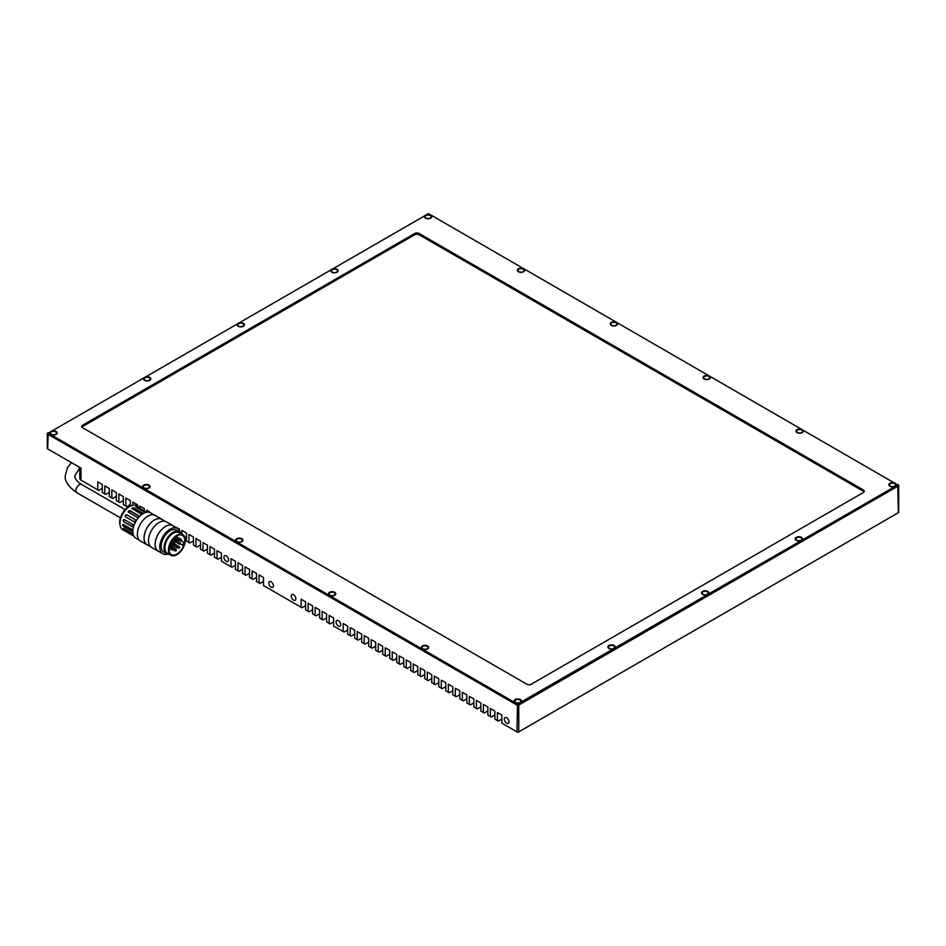 <?xml version="1.0" encoding="UTF-8"?>
<svg xmlns="http://www.w3.org/2000/svg" width="946" height="946" viewBox="0 0 946 946"><rect width="100%" height="100%" fill="white"/><g stroke="black" fill="none" stroke-linecap="round" stroke-linejoin="round"><path stroke-width="1.42" d="M123.76 521.802C122.85 520.454 123.063 519.732 124.399 519.638L133.362 524.817A13.883 8.017 120 0 0 132.736 526.981L123.76 521.802L132.807 526.686M135.739 519.969A13.883 8.017 120 0 0 134.557 522.038L125.582 516.859C124.86 515.523 125.262 514.837 126.764 514.79L135.739 519.969M128.55 512.354C127.97 511.147 128.49 510.592 130.099 510.698L139.074 515.877A13.883 8.017 120 0 0 137.525 517.533L128.242 512.023M132.227 508.972C131.695 507.967 132.263 507.635 133.906 507.978L142.881 513.158A13.883 8.017 120 0 0 141.202 514.151L131.872 508.463M136.035 507.222C135.479 506.488 135.999 506.429 137.596 507.056L146.571 512.235A13.883 8.017 120 0 0 145.01 512.401L135.68 506.772M139.405 507.375L136.721 505.755A13.883 8.017 120 0 0 131.979 505.46A13.883 8.017 120 0 0 119.965 523.445A13.883 8.017 120 0 0 120.213 525.846A13.883 8.017 120 0 0 122.838 529.795L133.883 536.122M122.483 524.9L123.358 524.486L132.334 529.665A13.883 8.017 120 0 0 132.298 530.564A13.883 8.017 120 0 0 132.345 531.605L123.37 526.425L122.483 524.9L123.358 524.486M131.979 505.46L130.666 505.874A12.688 7.332 120 0 0 119.681 522.31A12.688 7.332 120 0 0 119.906 524.51L120.213 525.846M139.736 540.473L135.905 538.262A14.675 8.467 -60 0 1 132.866 531.546A14.675 8.467 -60 0 1 139.263 516.776A14.675 8.467 -60 0 1 150.568 512.838L154.411 515.062M147.883 545.18A14.758 8.514 -60 0 1 147.079 544.801A14.758 8.514 -60 0 1 144.017 538.049A14.758 8.514 -60 0 1 150.461 523.209A14.758 8.514 -60 0 1 161.825 519.248A14.758 8.514 -60 0 1 162.558 519.756M147.079 544.801L140.457 540.982A14.758 8.514 -60 0 1 137.407 534.23A14.758 8.514 -60 0 1 143.839 519.378A14.758 8.514 -60 0 1 155.215 515.428L161.825 519.248M150.84 546.883L147.115 544.73A14.675 8.467 -60 0 1 144.076 538.014A14.675 8.467 -60 0 1 150.485 523.256A14.675 8.467 -60 0 1 161.79 519.319L165.515 521.471M158.987 551.589A14.758 8.514 -60 0 1 158.183 551.211A14.758 8.514 -60 0 1 155.12 544.458A14.758 8.514 -60 0 1 161.565 529.618A14.758 8.514 -60 0 1 172.929 525.657A14.758 8.514 -60 0 1 173.662 526.177M158.183 551.211L151.561 547.391A14.758 8.514 -60 0 1 148.51 540.639A14.758 8.514 -60 0 1 154.943 525.799A14.758 8.514 -60 0 1 166.319 521.837L172.929 525.657M167.679 554.155A14.675 8.467 -60 0 1 162.818 553.8A14.675 8.467 -60 0 1 159.779 547.084A14.675 8.467 -60 0 1 166.189 532.314A14.675 8.467 -60 0 1 177.493 528.388A14.675 8.467 -60 0 1 180.237 532.421M162.818 553.8L158.219 551.14A14.675 8.467 -60 0 1 155.179 544.423A14.675 8.467 -60 0 1 161.589 529.665A14.675 8.467 -60 0 1 172.893 525.728L177.493 528.388M169.275 554.321A12.688 7.332 -60 0 1 166.673 553.729A12.688 7.332 -60 0 1 164.048 547.923A12.688 7.332 -60 0 1 169.582 535.152A12.688 7.332 -60 0 1 179.362 531.758A12.688 7.332 -60 0 1 181.171 533.721M166.673 553.729L163.812 552.086A12.688 7.332 -60 0 1 161.187 546.268A12.688 7.332 -60 0 1 166.721 533.509A12.688 7.332 -60 0 1 176.5 530.103L179.362 531.758M168.896 554.108A12.298 7.095 -60 0 1 164.604 547.923A12.298 7.095 -60 0 1 171.013 534.537A12.298 7.095 -60 0 1 180.792 533.497M168.471 549.839A11.896 6.87 -60 0 1 173.662 537.86A11.896 6.87 -60 0 1 182.838 534.679A11.896 6.87 -60 0 1 185.298 540.119A11.896 6.87 -60 0 1 180.107 552.097A11.896 6.87 -60 0 1 170.942 555.278A11.896 6.87 -60 0 1 168.471 549.839M170.942 555.278L167.347 553.209A11.896 6.87 -60 0 1 164.888 547.758A11.896 6.87 -60 0 1 170.079 535.791A11.896 6.87 -60 0 1 179.243 532.598L182.838 534.679M184.505 542.756A1.585 0.911 120 0 0 183.205 544.056A1.585 0.911 120 0 0 183.37 545.558A1.585 0.911 120 0 0 183.666 545.629A11.104 6.409 -60 0 1 171.332 554.593A11.104 6.409 -60 0 1 169.038 549.508A11.104 6.409 -60 0 1 173.875 538.333A11.104 6.409 -60 0 1 182.436 535.365A11.104 6.409 -60 0 1 184.742 540.45A11.104 6.409 -60 0 1 184.505 542.756L181.289 540.887M123.808 528.613L132.783 533.804A13.883 8.017 120 0 0 133.433 535.211L124.47 530.032C123.122 528.968 122.909 528.495 123.808 528.613L123.252 528.53M124.092 528.779L132.889 534.1M123.086 524.391A1.194 0.686 -120.4 0 0 123.891 526.118L132.31 530.966M145.377 512.33L136.248 507.34M142.338 513.453L133.906 508.581A1.194 0.698 -0.4 0 0 132.002 508.782M138.873 516.078L130.312 511.136A1.194 0.899 -24.9 0 0 128.396 512.224M127.048 514.955A1.194 0.97 -60.8 0 0 125.96 517.06L134.557 522.026M124.198 519.555A1.194 0.899 -96.2 0 0 124.245 521.743M174.431 538.475A1.585 0.911 120 0 0 174.111 539.267M170.8 546.552A11.104 6.409 120 0 0 171.392 545.925M173.331 543.229A11.104 6.409 120 0 0 173.958 542.093M611.293 325.389L611.293 325.389A3.654 2.105 180 0 1 611.293 322.409A3.654 2.105 180 0 1 616.461 322.409A3.654 2.105 180 0 1 616.461 325.389A3.654 2.105 180 0 1 611.293 325.389M610.88 324.218A3.015 1.738 0 0 0 610.868 324.419A3.015 1.738 0 0 0 611.542 325.519M702.606 594.384L702.606 594.384A3.654 2.105 180 0 1 702.606 591.404A3.654 2.105 180 0 1 707.762 591.404A3.654 2.105 180 0 1 707.762 594.384A3.654 2.105 180 0 1 702.606 594.384M702.18 593.225A3.015 1.738 0 0 0 702.168 593.414A3.015 1.738 0 0 0 702.843 594.514M238.238 326.287L238.238 326.287A3.654 2.105 180 0 1 238.238 323.307A3.654 2.105 180 0 1 243.394 323.307A3.654 2.105 180 0 1 243.394 326.287A3.654 2.105 180 0 1 238.238 326.287M237.824 325.128A3.015 1.738 0 0 0 237.801 325.318A3.015 1.738 0 0 0 238.487 326.417M329.539 595.294L329.539 595.294A3.654 2.105 180 0 1 329.539 592.314A3.654 2.105 180 0 1 334.707 592.314A3.654 2.105 180 0 1 334.707 595.294A3.654 2.105 180 0 1 329.539 595.294M329.125 594.123A3.015 1.738 0 0 0 329.102 594.325A3.015 1.738 0 0 0 329.787 595.424M704.167 379.003L704.167 379.003A3.654 2.105 180 0 1 704.167 376.023A3.654 2.105 180 0 1 709.334 376.023A3.654 2.105 180 0 1 709.334 379.003A3.654 2.105 180 0 1 704.167 379.003M703.753 377.844A3.015 1.738 0 0 0 703.741 378.033A3.015 1.738 0 0 0 704.415 379.133M143.792 488.053L143.792 488.053A3.654 2.105 180 0 1 143.792 485.073A3.654 2.105 180 0 1 148.96 485.073A3.654 2.105 180 0 1 148.96 488.053A3.654 2.105 180 0 1 143.792 488.053M143.378 486.894A3.015 1.738 0 0 0 143.366 487.084A3.015 1.738 0 0 0 144.04 488.183M422.413 648.909L422.413 648.909A3.654 2.105 180 0 1 422.413 645.941A3.654 2.105 180 0 1 427.568 645.941A3.654 2.105 180 0 1 427.568 648.909A3.654 2.105 180 0 1 422.413 648.909M421.999 647.75A3.015 1.738 0 0 0 421.975 647.939A3.015 1.738 0 0 0 422.661 649.039M518.432 271.762L518.432 271.762A3.654 2.105 180 0 1 518.432 268.782A3.654 2.105 180 0 1 523.587 268.782A3.654 2.105 180 0 1 523.587 271.762A3.654 2.105 180 0 1 518.432 271.762M518.006 270.603A3.015 1.738 0 0 0 517.994 270.793A3.015 1.738 0 0 0 518.668 271.892M797.04 432.618L797.04 432.618A3.654 2.105 180 0 1 797.04 429.65A3.654 2.105 180 0 1 802.208 429.65A3.654 2.105 180 0 1 802.208 432.618A3.654 2.105 180 0 1 797.04 432.618M796.627 431.459A3.015 1.738 0 0 0 796.615 431.648A3.015 1.738 0 0 0 797.289 432.748M50.93 434.439L50.93 434.439A3.654 2.105 180 0 1 50.93 431.459A3.654 2.105 180 0 1 56.086 431.459A3.654 2.105 180 0 1 56.086 434.439A3.654 2.105 180 0 1 50.93 434.439M50.505 433.268A3.015 1.738 0 0 0 50.493 433.469A3.015 1.738 0 0 0 51.167 434.569M144.584 380.363L144.584 380.363A3.654 2.105 180 0 1 144.584 377.383A3.654 2.105 180 0 1 149.74 377.383A3.654 2.105 180 0 1 149.74 380.363A3.654 2.105 180 0 1 144.584 380.363M144.17 379.204A3.015 1.738 0 0 0 144.147 379.393A3.015 1.738 0 0 0 144.833 380.493M331.892 272.223L331.892 272.223A3.654 2.105 180 0 1 331.892 269.243A3.654 2.105 180 0 1 337.06 269.243A3.654 2.105 180 0 1 337.06 272.223A3.654 2.105 180 0 1 331.892 272.223M331.478 271.053A3.015 1.738 0 0 0 331.467 271.242A3.015 1.738 0 0 0 332.141 272.353M425.558 218.148L425.558 218.148A3.654 2.105 180 0 1 425.558 215.168A3.654 2.105 180 0 1 430.714 215.168A3.654 2.105 180 0 1 430.714 218.148A3.654 2.105 180 0 1 425.558 218.148M425.144 216.977A3.015 1.738 0 0 0 425.121 217.178A3.015 1.738 0 0 0 425.795 218.278M515.286 702.535L515.286 702.535A3.654 2.105 180 0 1 515.286 699.555A3.654 2.105 180 0 1 520.442 699.555A3.654 2.105 180 0 1 520.442 702.535A3.654 2.105 180 0 1 515.286 702.535M514.872 701.364A3.015 1.738 0 0 0 514.849 701.565A3.015 1.738 0 0 0 515.535 702.665M608.94 648.459L608.94 648.459A3.654 2.105 180 0 1 608.94 645.479A3.654 2.105 180 0 1 614.108 645.479A3.654 2.105 180 0 1 614.108 648.459A3.654 2.105 180 0 1 608.94 648.459M608.526 647.301A3.015 1.738 0 0 0 608.515 647.49A3.015 1.738 0 0 0 609.189 648.589M796.26 540.32L796.26 540.32A3.654 2.105 180 0 1 796.26 537.34A3.654 2.105 180 0 1 801.416 537.34A3.654 2.105 180 0 1 801.416 540.32A3.654 2.105 180 0 1 796.26 540.32M795.846 539.149A3.015 1.738 0 0 0 795.823 539.338A3.015 1.738 0 0 0 796.508 540.45M889.914 486.244L889.914 486.244A3.654 2.105 180 0 1 889.914 483.264A3.654 2.105 180 0 1 895.07 483.264A3.654 2.105 180 0 1 895.07 486.244A3.654 2.105 180 0 1 889.914 486.244M889.5 485.073A3.015 1.738 0 0 0 889.477 485.274A3.015 1.738 0 0 0 890.162 486.374M864.053 491.873A3.169 1.833 0 0 0 863.331 491.234L419.161 234.785A3.169 1.833 0 0 0 414.679 234.785L82.669 426.469A3.169 1.833 0 0 0 81.947 427.119M863.331 491.234L863.331 489.933L419.161 233.496L419.161 234.785M863.331 489.933A3.169 1.833 180 0 1 864.266 491.234A3.169 1.833 180 0 1 863.331 492.523L531.321 684.206A3.169 1.833 180 0 1 526.839 684.206L82.669 427.769A3.169 1.833 180 0 1 81.734 426.469A3.169 1.833 180 0 1 82.669 425.18L82.669 426.469M414.679 234.785L414.679 233.496L82.669 425.18M414.679 233.496A3.169 1.833 180 0 1 419.161 233.496M428.467 213.619L48.234 433.138L517.533 704.084L897.766 484.943L428.467 213.619M236.666 541.68L236.666 541.68A3.654 2.105 180 0 1 236.666 538.7A3.654 2.105 180 0 1 241.833 538.7A3.654 2.105 180 0 1 241.833 541.68A3.654 2.105 180 0 1 236.666 541.68M897.766 484.565L898.333 484.884A1.265 0.733 0 0 1 898.7 485.404L898.7 512.212A1.265 0.733 0 0 1 898.333 512.732L518.763 731.873L518.763 705.054L898.333 485.925A1.265 0.733 0 0 0 898.7 485.404M48.234 432.748L47.667 433.079A1.265 0.733 0 0 0 47.667 434.108L516.965 705.054A1.265 0.733 0 0 0 518.763 705.054L518.207 704.084M241.585 541.81A3.015 1.738 0 0 0 242.259 540.698A3.015 1.738 0 0 0 242.247 540.509M236.252 540.509A3.015 1.738 0 0 0 236.24 540.698A3.015 1.738 0 0 0 236.914 541.81M616.213 325.519A3.015 1.738 0 0 0 616.898 324.419A3.015 1.738 0 0 0 616.875 324.218M707.513 594.514A3.015 1.738 0 0 0 708.199 593.414A3.015 1.738 0 0 0 708.176 593.225M243.157 326.417A3.015 1.738 0 0 0 243.832 325.318A3.015 1.738 0 0 0 243.82 325.128M334.458 595.424A3.015 1.738 0 0 0 335.132 594.325A3.015 1.738 0 0 0 335.12 594.123M709.086 379.133A3.015 1.738 0 0 0 709.76 378.033A3.015 1.738 0 0 0 709.748 377.844M148.711 488.183A3.015 1.738 0 0 0 149.385 487.084A3.015 1.738 0 0 0 149.373 486.894M427.332 649.039A3.015 1.738 0 0 0 428.006 647.939A3.015 1.738 0 0 0 427.994 647.75M523.339 271.892A3.015 1.738 0 0 0 524.025 270.793A3.015 1.738 0 0 0 524.001 270.603M801.96 432.748A3.015 1.738 0 0 0 802.634 431.648A3.015 1.738 0 0 0 802.622 431.459M55.838 434.569A3.015 1.738 0 0 0 56.523 433.469A3.015 1.738 0 0 0 56.5 433.268M149.492 380.493A3.015 1.738 0 0 0 150.178 379.393A3.015 1.738 0 0 0 150.154 379.204M336.811 272.353A3.015 1.738 0 0 0 337.486 271.242A3.015 1.738 0 0 0 337.474 271.053M430.465 218.278A3.015 1.738 0 0 0 431.151 217.178A3.015 1.738 0 0 0 431.128 216.977M520.205 702.665A3.015 1.738 0 0 0 520.879 701.565A3.015 1.738 0 0 0 520.856 701.364M613.859 648.589A3.015 1.738 0 0 0 614.533 647.49A3.015 1.738 0 0 0 614.522 647.301M801.167 540.45A3.015 1.738 0 0 0 801.853 539.338A3.015 1.738 0 0 0 801.83 539.149M894.833 486.374A3.015 1.738 0 0 0 895.507 485.274A3.015 1.738 0 0 0 895.495 485.073M517.533 704.084L516.965 731.873A1.265 0.733 0 0 0 518.763 731.873L517.864 732.381L518.763 731.873M130.335 505.98L130.335 500.623L125.853 498.034L125.853 506.063L123.323 504.596L123.323 496.567L118.841 493.978L118.841 502.007L116.311 500.552L116.311 492.523L111.829 489.933L111.829 497.963L109.31 496.508L109.31 488.479L104.817 485.889L104.817 493.918L102.298 492.464L102.298 484.435L97.805 481.845L97.805 489.874L80.989 480.154L80.989 468.116L47.667 448.877L48.234 433.138M137.347 506.122L137.347 504.667L132.866 502.078L132.866 505.235M144.36 510.225L144.36 508.712L139.866 506.122L139.866 507.6M151.372 513.3L146.878 510.166L146.878 511.68M158.384 517.261L153.891 514.766M165.384 521.4L160.903 518.715M172.397 525.349L167.915 522.76M179.409 530.328L179.409 528.956L174.927 526.898M517.864 732.381L501.877 723.158L501.877 715.129L497.395 712.539L497.395 720.568L494.876 719.114L494.876 711.085L490.383 708.495L490.383 716.524L487.864 715.07L487.864 707.029L483.371 704.439L483.371 712.48L480.852 711.014L480.852 702.984L476.37 700.395L476.37 708.424L473.84 706.969L473.84 698.94L469.358 696.351L469.358 704.38L466.827 702.925L466.827 694.896L462.346 692.306L462.346 700.336L459.815 698.869L459.815 690.84L455.333 688.25L455.333 696.28L452.815 694.825L452.815 686.796L448.321 684.206L448.321 692.236L445.803 690.781L445.803 682.752L441.309 680.162L441.309 688.191L438.79 686.737L438.79 678.708L434.309 676.118L434.309 684.147L431.778 682.681L431.778 674.652L427.296 672.062L427.296 680.091L424.766 678.637L424.766 670.608L420.284 668.018L420.284 676.047L417.754 674.593L417.754 666.563L413.272 663.974L413.272 672.003L410.753 670.548L410.753 662.519L406.26 659.918L406.26 667.959L403.741 666.492L403.741 658.463L399.247 655.874L399.247 663.903L396.729 662.448L396.729 654.419L392.247 651.829L392.247 659.859L389.717 658.404L389.717 650.375L385.235 647.785L385.235 655.815L382.704 654.348L382.704 646.319L378.223 643.729L378.223 651.759L375.692 650.304L375.692 642.275L371.21 639.685L371.21 647.714L368.692 646.26L368.692 638.231L364.198 635.641L364.198 643.67L361.679 642.216L361.679 634.187L357.186 631.597L357.186 639.626L354.667 638.16L354.667 630.131L350.186 627.541L350.186 635.57L347.655 634.116L347.655 626.086L343.173 623.497L343.173 631.526L333.631 626.027L333.631 617.998L329.149 615.397L329.149 623.438L326.63 621.971L326.63 613.942L322.137 611.353L322.137 619.382L319.618 617.927L319.618 609.898L315.124 607.308L315.124 615.338L312.606 613.883L312.606 605.854L308.112 603.264L308.112 611.293L305.593 609.839L305.593 601.798L301.112 599.208L301.112 607.237L263.532 585.55L263.532 577.521L259.05 574.932L259.05 582.961L256.52 581.506L256.52 573.477L252.038 570.876L252.038 578.917L249.508 577.45L249.508 569.421L245.026 566.831L245.026 574.861L242.507 573.406L242.507 565.377L238.014 562.787L238.014 570.816L235.495 569.362L235.495 561.333L231.001 558.743L231.001 566.772L221.47 561.262L221.47 553.233L216.989 550.643L216.989 558.672L214.458 557.218L214.458 549.188L209.977 546.599L209.977 554.628L207.446 553.174L207.446 545.144L202.964 542.555L202.964 550.584L200.446 549.118L200.446 541.088L195.952 538.499L195.952 546.528L193.433 545.073L193.433 537.044L188.94 534.455L188.94 542.484L186.421 541.029L186.421 533L181.928 530.41L181.928 534.159M506.654 723.146A3.276 1.892 -120 0 0 508.286 723.312A3.276 1.892 -120 0 0 508.794 720.686A3.276 1.892 -120 0 0 506.654 717.789A3.276 1.892 -120 0 0 505.01 717.636A3.276 1.892 -120 0 0 504.502 720.261A3.276 1.892 -120 0 0 506.654 723.146M338.408 626.015A3.276 1.892 -120 0 0 340.04 626.169A3.276 1.892 -120 0 0 340.548 623.544A3.276 1.892 -120 0 0 338.408 620.659A3.276 1.892 -120 0 0 336.764 620.493A3.276 1.892 -120 0 0 336.256 623.118A3.276 1.892 -120 0 0 338.408 626.015M226.236 561.25A3.276 1.892 -120 0 0 227.88 561.416A3.276 1.892 -120 0 0 228.376 558.79A3.276 1.892 -120 0 0 226.236 555.905A3.276 1.892 -120 0 0 224.604 555.74A3.276 1.892 -120 0 0 224.096 558.365A3.276 1.892 -120 0 0 226.236 561.25M293.532 600.107A3.276 1.892 -120 0 0 295.176 600.272A3.276 1.892 -120 0 0 295.684 597.647A3.276 1.892 -120 0 0 293.532 594.75A3.276 1.892 -120 0 0 291.9 594.596A3.276 1.892 -120 0 0 291.392 597.222A3.276 1.892 -120 0 0 293.532 600.107M271.1 587.159A3.276 1.892 -120 0 0 272.744 587.324A3.276 1.892 -120 0 0 273.24 584.687A3.276 1.892 -120 0 0 271.1 581.802A3.276 1.892 -120 0 0 269.468 581.636A3.276 1.892 -120 0 0 268.96 584.273A3.276 1.892 -120 0 0 271.1 587.159M47.3 433.599L47.3 448.357A1.265 0.733 0 0 0 47.667 448.877M237.115 539.09A3.015 1.738 180 0 1 240.402 538.712A3.015 1.738 180 0 1 242.259 540.32A3.015 1.738 180 0 1 241.384 541.55A3.015 1.738 180 0 1 238.096 541.928A3.015 1.738 180 0 1 236.24 540.32A3.015 1.738 180 0 1 237.115 539.09M611.743 322.799A3.015 1.738 180 0 1 615.03 322.42A3.015 1.738 180 0 1 616.898 324.029A3.015 1.738 180 0 1 616.012 325.258A3.015 1.738 180 0 1 612.724 325.637A3.015 1.738 180 0 1 610.868 324.029A3.015 1.738 180 0 1 611.743 322.799M703.055 591.794A3.015 1.738 180 0 1 706.331 591.416A3.015 1.738 180 0 1 708.199 593.024A3.015 1.738 180 0 1 707.312 594.254A3.015 1.738 180 0 1 704.025 594.632A3.015 1.738 180 0 1 702.168 593.024A3.015 1.738 180 0 1 703.055 591.794M238.688 323.698A3.015 1.738 180 0 1 241.975 323.319A3.015 1.738 180 0 1 243.832 324.927A3.015 1.738 180 0 1 242.945 326.157A3.015 1.738 180 0 1 239.669 326.536A3.015 1.738 180 0 1 237.801 324.927A3.015 1.738 180 0 1 238.688 323.698M329.988 592.704A3.015 1.738 180 0 1 333.276 592.326A3.015 1.738 180 0 1 335.132 593.934A3.015 1.738 180 0 1 334.257 595.164A3.015 1.738 180 0 1 330.97 595.542A3.015 1.738 180 0 1 329.102 593.934A3.015 1.738 180 0 1 329.988 592.704M704.616 376.413A3.015 1.738 180 0 1 707.904 376.035A3.015 1.738 180 0 1 709.76 377.643A3.015 1.738 180 0 1 708.885 378.873A3.015 1.738 180 0 1 705.598 379.251A3.015 1.738 180 0 1 703.741 377.643A3.015 1.738 180 0 1 704.616 376.413M144.241 485.464A3.015 1.738 180 0 1 147.529 485.085A3.015 1.738 180 0 1 149.385 486.693A3.015 1.738 180 0 1 148.51 487.923A3.015 1.738 180 0 1 145.223 488.302A3.015 1.738 180 0 1 143.366 486.693A3.015 1.738 180 0 1 144.241 485.464M422.862 646.319A3.015 1.738 180 0 1 426.149 645.941A3.015 1.738 180 0 1 428.006 647.549A3.015 1.738 180 0 1 427.119 648.779A3.015 1.738 180 0 1 423.843 649.157A3.015 1.738 180 0 1 421.975 647.549A3.015 1.738 180 0 1 422.862 646.319M518.881 269.172A3.015 1.738 180 0 1 522.157 268.794A3.015 1.738 180 0 1 524.025 270.402A3.015 1.738 180 0 1 523.138 271.632A3.015 1.738 180 0 1 519.851 272.01A3.015 1.738 180 0 1 517.994 270.402A3.015 1.738 180 0 1 518.881 269.172M797.49 430.028A3.015 1.738 180 0 1 800.777 429.661A3.015 1.738 180 0 1 802.634 431.258A3.015 1.738 180 0 1 801.759 432.499A3.015 1.738 180 0 1 798.471 432.866A3.015 1.738 180 0 1 796.615 431.258A3.015 1.738 180 0 1 797.49 430.028M51.368 431.849A3.015 1.738 180 0 1 54.655 431.471A3.015 1.738 180 0 1 56.523 433.079A3.015 1.738 180 0 1 55.637 434.309A3.015 1.738 180 0 1 52.349 434.687A3.015 1.738 180 0 1 50.493 433.079A3.015 1.738 180 0 1 51.368 431.849M145.034 377.773A3.015 1.738 180 0 1 148.321 377.395A3.015 1.738 180 0 1 150.178 379.003A3.015 1.738 180 0 1 149.291 380.233A3.015 1.738 180 0 1 146.003 380.611A3.015 1.738 180 0 1 144.147 379.003A3.015 1.738 180 0 1 145.034 377.773M332.342 269.634A3.015 1.738 180 0 1 335.629 269.255A3.015 1.738 180 0 1 337.486 270.863A3.015 1.738 180 0 1 336.61 272.093A3.015 1.738 180 0 1 333.323 272.472A3.015 1.738 180 0 1 331.467 270.863A3.015 1.738 180 0 1 332.342 269.634M426.007 215.558A3.015 1.738 180 0 1 429.283 215.18A3.015 1.738 180 0 1 431.151 216.788A3.015 1.738 180 0 1 430.264 218.018A3.015 1.738 180 0 1 426.977 218.396A3.015 1.738 180 0 1 425.121 216.788A3.015 1.738 180 0 1 426.007 215.558M515.736 699.945A3.015 1.738 180 0 1 519.023 699.567A3.015 1.738 180 0 1 520.879 701.175A3.015 1.738 180 0 1 519.993 702.405A3.015 1.738 180 0 1 516.717 702.783A3.015 1.738 180 0 1 514.849 701.175A3.015 1.738 180 0 1 515.736 699.945M609.39 645.87A3.015 1.738 180 0 1 612.677 645.491A3.015 1.738 180 0 1 614.533 647.099A3.015 1.738 180 0 1 613.658 648.329A3.015 1.738 180 0 1 610.371 648.708A3.015 1.738 180 0 1 608.515 647.099A3.015 1.738 180 0 1 609.39 645.87M796.709 537.73A3.015 1.738 180 0 1 799.997 537.352A3.015 1.738 180 0 1 801.853 538.96A3.015 1.738 180 0 1 800.966 540.19A3.015 1.738 180 0 1 797.679 540.568A3.015 1.738 180 0 1 795.823 538.96A3.015 1.738 180 0 1 796.709 537.73M890.363 483.654A3.015 1.738 180 0 1 893.651 483.276A3.015 1.738 180 0 1 895.507 484.884A3.015 1.738 180 0 1 894.632 486.114A3.015 1.738 180 0 1 891.345 486.492A3.015 1.738 180 0 1 889.477 484.884A3.015 1.738 180 0 1 890.363 483.654M497.395 720.568L498.294 721.089L501.877 719.019M490.383 716.524L491.281 717.044L494.876 714.963M483.371 712.48L484.269 712.988L487.864 710.919M476.37 708.424L477.257 708.944L480.852 706.875M469.358 704.38L470.257 704.9L473.84 702.831M462.346 700.336L463.244 700.856L466.827 698.775M455.333 696.28L456.232 696.8L459.815 694.731M448.321 692.236L449.22 692.756L452.815 690.686M441.309 688.191L442.208 688.712L445.803 686.63M434.309 684.147L435.195 684.656L438.79 682.586M427.296 680.091L428.195 680.612L431.778 678.542M420.284 676.047L421.183 676.567L424.766 674.498M413.272 672.003L414.171 672.523L417.754 670.442M406.26 667.959L407.158 668.467L410.753 666.398M399.247 663.903L400.146 664.423L403.741 662.354M392.247 659.859L393.134 660.379L396.729 658.31M385.235 655.815L386.134 656.335L389.717 654.254M378.223 651.759L379.121 652.279L382.704 650.209M371.21 647.714L372.109 648.235L375.692 646.165M364.198 643.67L365.097 644.191L368.692 642.109M357.186 639.626L358.085 640.135L361.679 638.065M350.186 635.57L351.072 636.09L354.667 634.021M343.173 631.526L344.072 632.046L347.655 629.977M329.149 623.438L330.048 623.946L333.631 621.877M238.014 570.816L238.912 571.337L242.507 569.267M231.001 566.772L231.9 567.293L235.495 565.211M216.989 558.672L217.876 559.192L221.47 557.123M209.977 554.628L210.875 555.148L214.458 553.079M202.964 550.584L203.863 551.092L207.446 549.023M195.952 546.528L196.851 547.048L200.446 544.979M188.94 542.484L189.839 543.004L193.433 540.935M184.99 537.706L186.421 536.879M125.853 506.063L126.752 506.571L130.335 504.502M118.841 502.007L119.74 502.527L123.323 500.458M111.829 497.963L112.728 498.483L116.311 496.414M104.817 493.918L105.716 494.439L109.31 492.358M97.805 489.874L98.703 490.383L102.298 488.313M898.333 512.732L897.435 513.252L898.333 512.732L897.766 484.943M79.819 467.442L79.819 478.534A3.961 2.294 0 0 0 80.989 480.154L81.876 480.674L80.989 480.154M245.026 574.861L245.925 575.381L249.508 573.311M252.038 578.917L252.937 579.425L256.52 577.356M259.05 582.961L259.949 583.481L263.532 581.4M301.112 607.237L302.011 607.758L305.593 605.688M308.112 611.293L309.011 611.814L312.606 609.732M315.124 615.338L316.023 615.858L319.618 613.788M322.137 619.382L323.035 619.902L326.63 617.833M176.311 539.492L177.091 538.44M175.459 551.01L176.24 549.957M179.657 544.222L180.426 543.181M175.14 542.555L175.909 541.514M172.125 546.268L172.893 545.227M173.165 550.04L173.946 548.987M171.025 549.602L171.794 548.562M176.642 547.935L177.41 546.894M178.605 540.462L179.385 539.409M180.757 540.887L181.526 539.835M178.711 548.101L179.48 547.048M173.071 542.401L173.839 541.349M137.395 507.73L137.596 507.056M133.906 508.581L133.906 507.978M79.819 468.045L74.769 475.684C74.604 477.931 76.188 480.391 79.511 483.099L81.687 484.518A4.754 2.743 120 0 0 79.298 484.754A4.754 2.743 120 0 0 75.94 490.584A4.754 2.743 120 0 0 76.922 492.76L120.39 517.852M175.211 537.091L176.926 538.085C177.434 538.96 177.174 539.421 176.133 539.457L173.993 538.215M169.582 545.854L176.074 549.591C176.583 550.477 176.311 550.939 175.282 550.974L173.686 550.052M173.414 538.853L180.26 542.815C180.769 543.702 180.509 544.151 179.468 544.187L176.051 542.212M172.881 539.492L175.755 541.147C176.263 542.034 175.991 542.496 174.963 542.519L174.017 541.975M170.434 543.536L172.728 544.861C173.236 545.747 172.976 546.209 171.936 546.232L169.842 545.026M169.5 546.161L173.78 548.633C174.289 549.508 174.017 549.969 172.988 550.004L171.876 549.354M169.334 546.871L171.628 548.195C172.137 549.082 171.876 549.543 170.836 549.567L169.074 548.55M170.777 542.803L177.245 546.528C177.753 547.415 177.493 547.864 176.453 547.9L173.035 545.925M175.459 536.879L179.22 539.043C179.728 539.93 179.468 540.391 178.427 540.426L176.831 539.504M176.074 536.429L181.36 539.48C181.869 540.355 181.608 540.816 180.568 540.852L179.456 540.213M171.202 542.011L179.314 546.693C179.823 547.568 179.563 548.03 178.522 548.065L177.576 547.521M172.338 540.213L173.686 540.982C174.194 541.869 173.922 542.33 172.881 542.365L171.474 541.538M180.544 543.926L183.37 545.558M71.458 462.618L67.426 467.667L65.25 475.684C64.553 481.159 68.443 486.847 76.922 492.76M81.687 484.518L125.156 509.61"/></g></svg>

